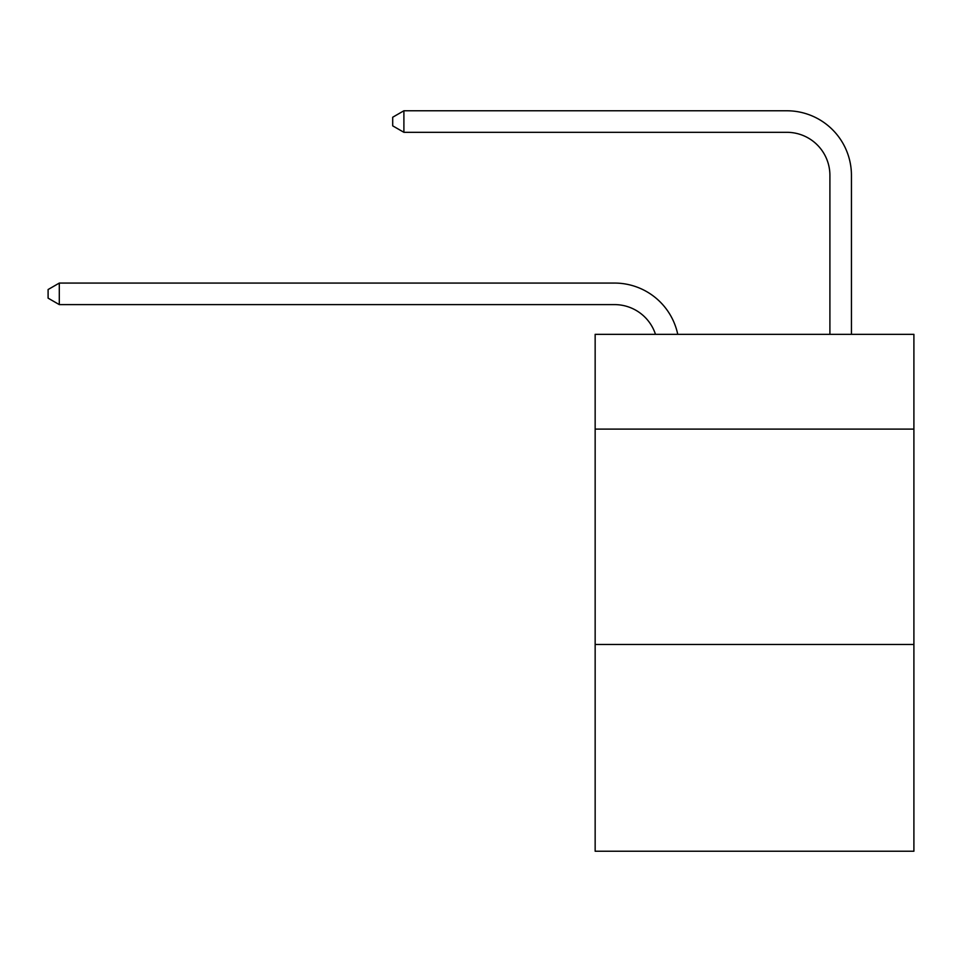 <?xml version="1.0" encoding="UTF-8"?>
<svg xmlns="http://www.w3.org/2000/svg" width="962" height="962" viewBox="0 0 962 962"><rect width="100%" height="100%" fill="white"/><g stroke="black" fill="none" stroke-linecap="round" stroke-linejoin="round"><path stroke-width="1.44" d="M913.9 429.1L913.9 334.331L595.153 334.331L595.153 429.1L913.9 429.1L913.9 851.226L595.153 851.226L595.153 429.1M913.9 644.468L595.153 644.468M829.905 334.331L829.905 175.385A43.074 43.074 33.2 0 0 786.832 132.311L403.896 132.311L392.7 125.854L392.7 117.232L403.896 110.774L786.832 110.774A64.61 64.61 -146.8 0 1 851.442 175.385L851.442 334.331M829.905 175.385A43.074 43.074 33.2 0 0 786.832 132.311A43.074 43.074 33.2 0 1 829.905 175.385A43.074 43.074 33.2 0 0 786.832 132.311A43.074 43.074 33.2 0 1 829.905 175.385A43.074 43.074 33.2 0 0 786.832 132.311A43.074 43.074 33.2 0 1 829.905 175.385A43.074 43.074 33.2 0 0 786.832 132.311A43.074 43.074 33.2 0 1 829.905 175.385M655.483 334.331A43.074 43.074 -37.9 0 0 614.526 304.605L59.295 304.605L48.1 298.148L48.1 289.538L59.295 283.068L614.526 283.068A64.61 64.61 142.1 0 1 677.753 334.331M59.295 283.068L59.295 304.605M403.896 132.311L403.896 110.774L786.832 110.774"/></g></svg>
